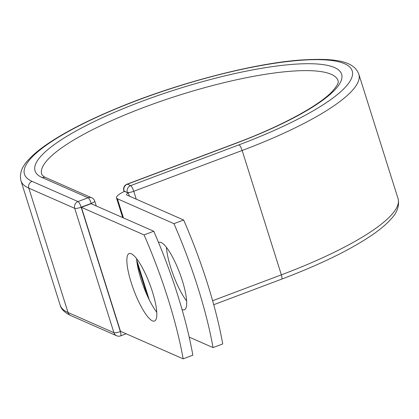 <?xml version="1.0" encoding="UTF-8"?>
<svg xmlns="http://www.w3.org/2000/svg" width="419" height="419" viewBox="0 0 419 419"><rect width="100%" height="100%" fill="white"/><g stroke="black" fill="none" stroke-linecap="round" stroke-linejoin="round"><path stroke-width="0.63" d="M131.21 282.621A36.05 8.527 -110.6 0 0 154.543 321.033A36.05 8.527 -110.6 0 0 152.479 291.975A36.05 8.527 -110.6 0 0 129.141 253.558A36.05 8.527 -110.6 0 0 131.21 282.621M136.594 258.664A36.05 8.527 -110.6 0 0 140.899 278.97A36.05 8.527 -110.6 0 0 156.779 312.275M186.654 301.031A36.05 8.527 69.4 0 1 170.774 267.725A36.05 8.527 69.4 0 1 166.469 247.419M158.565 242.549A36.05 8.527 69.4 0 1 159.016 242.308A36.05 8.527 69.4 0 1 182.354 280.725A36.05 8.527 69.4 0 1 184.418 309.788A36.05 8.527 69.4 0 1 182.04 309.473M173.948 223.652L183.637 220.001L127.093 195.139A10.124 2.215 162.5 0 1 126.648 194.715A10.124 2.215 162.5 0 1 128.293 192.761A5.327 1.168 162.5 0 1 127.402 192.635L124.511 191.363A20.777 4.551 162.5 0 0 116.482 197.92A20.777 4.551 162.5 0 0 117.404 198.784L173.948 223.652A155.391 36.741 -110.6 0 1 213.03 347.592L189.179 337.106M183.637 220.001A155.391 36.741 69.4 0 1 222.719 343.947L213.03 347.592M129.351 196.129L128.293 192.761M183.155 358.842L120.478 331.282L81.401 207.337L91.091 203.686L153.763 231.251A155.391 36.741 69.4 0 1 192.845 355.192L183.155 358.842A155.391 36.741 69.4 0 0 144.073 234.897L153.763 231.251M81.401 207.337L144.073 234.897M117.404 198.784L123.437 217.911M136.694 259.958L149.258 299.81M127.402 192.635L124.066 190.991L124.223 191.499M70.722 315.559L116.629 335.75A5.327 5.044 -66.3 0 1 113.926 332.696L68.025 312.506A177.143 38.789 162.5 0 1 60.158 305.132C61.054 309.039 64.573 312.516 70.722 315.559A5.327 5.044 -66.3 0 1 68.025 312.506L28.811 188.152A177.143 38.789 162.5 0 1 20.95 180.772C19.353 173.613 21.809 166.678 28.314 159.964C32.431 155.397 37.961 150.657 44.901 145.744C62.541 133.347 86.702 120.798 117.372 108.097C175.917 83.742 250.468 64.018 298.857 60.158C335.483 57.628 353.997 61.064 358.842 74.236L398.05 198.596C399.647 205.755 397.191 212.69 390.686 219.404C386.821 223.694 381.709 228.135 375.356 232.728C353.489 248.273 322.258 263.745 281.668 279.138A5.327 1.262 -110.6 0 0 281.364 274.843L212.627 300.722M398.05 198.596A177.143 38.789 162.5 0 1 281.364 274.843L242.151 150.489L133.755 191.294L136.233 199.156M358.842 74.236A177.143 38.789 162.5 0 1 242.151 150.489A5.327 1.262 -110.6 0 0 239.019 144.838L130.618 185.648A5.327 1.262 69.4 0 1 133.755 191.294A5.327 1.168 -17.5 0 1 127.339 192.431A5.327 5.044 113.7 0 1 130.618 185.648L127.345 184.208A5.327 5.044 113.7 0 0 124.066 190.991A5.327 1.168 -17.5 0 1 123.83 190.765L124.082 191.572M127.03 184.182A5.327 1.262 69.4 0 1 127.345 184.208L235.745 143.398A5.327 1.262 -110.6 0 0 235.431 143.371L127.03 184.182A5.327 5.327 0 0 0 123.83 190.765M91.352 203.802L91.227 203.404L81.134 207.206L120.342 331.565A5.327 1.168 -17.5 0 1 113.926 332.696L74.718 208.337L28.811 188.152A5.327 5.044 -66.3 0 1 32.095 181.369A171.816 37.621 162.5 0 1 137.647 100.256A171.816 37.621 162.5 0 1 344.57 63.725A171.816 37.621 162.5 0 1 239.019 144.838M235.745 143.398A160.718 35.191 162.5 0 0 334.477 67.527A160.718 35.191 162.5 0 0 140.92 101.697A160.718 35.191 162.5 0 0 42.188 177.572A5.327 5.044 -66.3 0 1 45.896 177.651C44.44 177.232 43.037 176.09 41.696 174.231A155.391 34.023 162.5 0 1 179.662 95.055A155.391 34.023 162.5 0 1 338.091 80.778C337.677 81.558 340.5 81.81 332.571 91.122C319.467 105.426 281.484 126.198 235.431 143.371M32.095 181.369L77.997 201.555A5.327 1.262 -110.6 0 1 81.134 207.206A5.327 1.168 -17.5 0 1 74.718 208.337A5.327 5.044 -66.3 0 1 77.997 201.555L88.095 197.758A5.327 5.044 -66.3 0 1 91.798 197.836L45.896 177.651M42.188 177.572L88.095 197.758A5.327 1.262 -110.6 0 1 91.227 203.404A5.327 1.168 -17.5 0 0 94.736 201.115L96.265 205.965M126.166 333.781L120.651 335.86A5.327 1.262 -110.6 0 0 120.342 331.565L120.761 331.403M116.482 197.92L122.683 217.581M137.107 263.336L147.336 295.772M281.668 279.138L213.737 304.713M20.95 180.772L60.158 305.132M116.629 335.75A5.327 5.327 0 0 0 120.651 335.86M94.736 201.115A5.327 5.327 0 0 0 91.798 197.836"/></g></svg>
